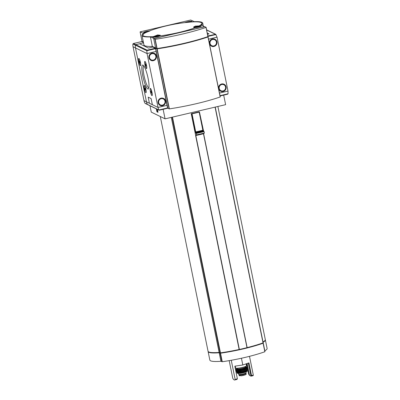 <?xml version="1.0" encoding="UTF-8"?>
<svg xmlns="http://www.w3.org/2000/svg" width="400" height="400" viewBox="0 0 400 400"><rect width="100%" height="100%" fill="white"/><g stroke="black" fill="none" stroke-linecap="round" stroke-linejoin="round"><path stroke-width="0.6" d="M154.06 29.315A30.065 4.51 -11.5 0 0 149.625 30.87L145.61 32.665A30.065 4.51 -11.5 0 0 153.6 36.555L157.63 34.935L160.285 35.255L159.98 35.915A30.065 4.51 -11.5 0 0 195.095 27.69L193.585 27.02L195.305 26.105L199.11 25.9A30.065 4.51 -11.5 0 0 201.1 22.55A30.065 4.51 -11.5 0 0 191.12 22.01L184.42 22.665A161.91 161.91 0 0 0 154.06 29.315M246.14 374.285L245.19 374.875L241.72 375.685L239.165 375.58M245.605 373.215A3.45 0.515 168.5 0 1 245.66 373.235L245.955 373.38A3.45 0.515 168.5 0 1 246.04 373.465A3.45 0.515 168.5 0 1 243.09 374.59A3.45 0.515 168.5 0 1 239.365 374.925L239.065 374.78A3.45 0.515 168.5 0 1 238.98 374.695A3.45 0.515 168.5 0 1 239.14 374.485M246.005 371.835L246.195 372.765A3.87 0.58 168.5 0 1 242.515 374.105A3.87 0.58 168.5 0 1 238.605 374.305L238.415 373.38M229.185 360.64L232.79 378.37A15.485 2.94 -103.2 0 0 234.66 380A15.485 2.94 -103.2 0 0 235.18 379.535L231.26 360.275M235.18 379.535L237.36 378.685L234.815 366.18L242.81 364.98L241.44 358.24M242.81 364.98L248.945 362.87L251.49 375.375L253.345 375.28L249.495 356.335M251.49 375.375A15.485 2.94 76.8 0 1 250.98 376.15L252.83 375.745A15.485 2.94 -103.2 0 0 253.345 375.28M246.49 363.715L248.575 373.955A15.485 2.94 76.8 0 0 249.545 375.45L247.115 363.5M234.66 380L236.85 379.455A15.485 2.94 -103.2 0 0 237.36 378.685M249.545 375.45L250.98 376.15L248.325 363.085M203.625 133.715L204.36 133.035A47.375 7.105 -11.5 0 1 196.485 134.875L195.75 135.555A42.94 6.44 -11.5 0 0 203.625 133.715L247.135 347.61A40.83 6.12 -11.5 0 0 263.035 342.885L215.23 107.095M171.38 117.365L219.205 352.425L220.455 352.855A40.83 6.12 -11.5 0 0 239.14 349.485L239.35 349.46A40.83 6.12 -11.5 0 0 246.995 347.67L247.135 347.61M191.23 113.695L192.04 113.82A42.45 6.365 -11.5 0 0 199.175 112.15L199.46 112.03L199.105 111.85A40.83 6.12 -11.5 0 1 191.23 113.695L195.67 135.52A40.83 6.12 -11.5 0 1 195.61 135.53L239.14 349.485M163.125 109.315L165.065 118.845L225.63 104.66L223.69 95.13M165.065 118.845L151.285 112.135L149.99 105.765M152.345 46.395L150.42 36.915L154.05 38.54L204.455 26.735L201.225 25.02A30.975 4.645 168.5 0 0 202.715 23.105A30.975 4.645 168.5 0 0 194.305 21.645L190.67 20.025L140.27 31.83L143.495 33.545A30.975 4.645 168.5 0 0 142.01 35.455L143.935 44.935A30.975 4.645 168.5 0 0 152.345 46.395L155.855 48.04M140.115 31.9L142.035 41.375L143.34 42.01M157.415 109.38L158.015 112.34L156.945 111.82L156.34 108.86M209.025 33.9L207.29 33.055L209.025 33.9L207.53 34.25L209.025 33.9M142.095 41.405L143.385 42.215M143.51 42.84L135.795 44.645A0.565 0.545 116 0 0 135.36 45.145A9.15 8.88 116 0 0 135.495 47.93L146.455 101.81A9.15 8.88 116 0 0 147.415 104.405A0.565 0.545 116 0 0 147.65 104.625A0.565 0.545 -64 0 1 147.415 104.405A9.15 8.88 -64 0 1 146.455 101.81L135.495 47.93A9.15 8.88 -64 0 1 135.36 45.145A0.565 0.545 -64 0 1 135.795 44.645L143.51 42.84M167.53 108.285L159.29 110.215L167.53 108.285L167.555 107.955A9.15 1.735 -103.2 0 0 167.1 105.315L156.14 51.435A9.15 1.735 -103.2 0 0 155.5 48.7L155.305 48.26L152.835 47.06L148.46 48.085L139.58 43.76L148.46 48.085L153.17 46.98L155.96 48.095L155.635 48.24L167.845 108.26L169.36 108.88A52.795 7.915 -11.5 0 0 220.17 96.98L208.065 36.91L207.665 36.695M167.565 108.065L155.62 48.175M167.83 108.19L167.555 108.255M141.895 41.735L141.84 41.465M153.17 46.98L153.225 47.25M157.97 112.125L156.945 111.82M157.27 109.31L157.62 111.03L157.35 111.095L157.565 111.81L157.26 111.665L156.8 109.085M156.955 109.155L157.35 111.095M157.695 111.065L157.835 111.75L157.565 111.81M157.215 111.755L156.655 109.01M150.42 36.915A30.975 4.645 168.5 0 1 142.01 35.455M149.625 30.87A3.87 0.58 -11.5 0 0 145.555 31.61A3.87 0.58 -11.5 0 0 143.45 32.58A3.87 0.58 -11.5 0 0 145.61 32.665M191.12 22.01A3.87 0.58 -11.5 0 0 191.96 21.45A3.87 0.58 -11.5 0 0 189.005 21.48A3.87 0.58 -11.5 0 0 184.79 22.625M195.095 27.69A3.87 0.58 -11.5 0 0 198.32 27.165A3.87 0.58 -11.5 0 0 201.27 25.985A3.87 0.58 -11.5 0 0 199.11 25.9M153.6 36.555A3.87 0.58 -11.5 0 0 152.76 37.115A3.87 0.58 -11.5 0 0 157.395 36.75A3.87 0.58 -11.5 0 0 159.98 35.915M195.575 132.45L195.73 132.525A45.97 6.89 -11.5 0 0 203.605 130.68L203.45 130.605A45.265 6.785 -11.5 0 1 195.575 132.45L195.255 131.935L195.715 131.895A42.45 6.365 -11.5 0 0 202.85 130.225L203.14 130.1L199.455 112.04M195.495 132.05A45.265 6.785 -11.5 0 0 203.37 130.21L199.45 112.02M203.45 130.605L203.37 130.21M195.73 132.525L195.81 132.92A45.97 6.89 -11.5 0 0 203.685 131.075L203.605 130.68M195.81 132.92L195.965 132.995A46.67 7 -11.5 0 0 203.835 131.15L203.685 131.075M195.965 132.995L196.045 133.39A46.67 7 -11.5 0 0 203.92 131.545L203.835 131.15M196.045 133.39L196.2 133.465A47.375 7.105 -11.5 0 0 204.07 131.62L203.92 131.545M204.36 133.035L204.07 131.62M196.485 134.875L196.2 133.465M160.295 116.525L208.05 351.225A29.215 4.38 -11.5 0 0 219.13 352.42L219.205 352.425M263.015 341.925A29.215 4.38 -11.5 0 0 265.305 339.575L217.88 106.475M208.74 351.935A28.86 4.33 -11.5 0 0 219.505 352.67L220.645 353.125A40.48 6.07 -11.5 0 0 262.855 343.235L262.86 342.95M263.06 342.14A28.86 4.33 -11.5 0 0 264.945 340.5M208.105 351.39A29.215 4.38 -11.5 0 0 208.115 351.565A29.215 4.38 -11.5 0 0 219.2 352.76L220.525 353.195A40.83 6.12 -11.5 0 0 263.105 343.225L262.88 342.94L262.915 343.2M263.085 342.265A29.215 4.38 -11.5 0 0 265.375 339.92A29.215 4.38 -11.5 0 0 265.315 339.75M264.82 350.79A29.215 4.38 -11.5 0 0 267.105 348.445L265.375 339.92M219.275 352.765L221.01 361.29L222.26 361.725A40.83 6.12 -11.5 0 0 264.84 351.75L263.255 343.15M221.01 361.29L220.935 361.285A29.215 4.38 -11.5 0 1 209.85 360.09L208.115 351.565M245.48 373.27L245.52 373.47A3.07 0.46 168.5 0 1 244.095 374.165L242.185 374.61A3.07 0.46 168.5 0 1 239.505 374.695L239.465 374.495M189.4 22.165L190.07 21.935L189.63 21.72L186.42 22.455M154.65 36.63L155.095 36.845L158.46 36.055L156.115 36.125L154.65 36.63M195.575 27.045L197.92 26.975L199.38 26.47L197.035 26.54L195.575 27.045M148.95 31.425L145.34 32.095L147.2 32.095M189.7 22.065L189.63 21.72M187.79 22.32L187.725 22.01M146.915 32.14L146.8 31.59M158.085 36.185L158.015 35.84M156.225 36.675L156.115 36.125M199.01 26.6L198.94 26.255M197.145 27.09L197.035 26.54M219.495 93.045L228.005 91.05L217.04 37.17L215.715 34.295L206.64 29.875M228.005 91.05L228.045 93.79L227.59 94.22L220.09 95.97L227.59 94.22M207.875 35.95L215.715 34.295M218.69 88.59A3.87 3.755 -64 0 1 224.085 84.24A3.87 3.755 -64 0 1 225.77 89.365A3.87 3.755 -64 0 1 218.69 88.59M209.53 43.575A3.87 3.755 -64 0 1 214.925 39.225A3.87 3.755 -64 0 1 216.61 44.35A3.87 3.755 -64 0 1 209.53 43.575M145.25 66.06A3.695 0.7 -103.2 0 0 146.66 68.505A3.695 0.7 -103.2 0 0 146.385 64.845A3.695 0.7 -103.2 0 0 145.005 61.445A3.695 0.7 -103.2 0 0 144.83 64.265M146.47 68.44A3.52 0.67 -103.2 0 0 146.315 64.86A3.52 0.67 -103.2 0 0 144.865 61.585A3.52 0.67 -103.2 0 0 144.9 64.64A3.52 0.67 -103.2 0 0 146.47 68.44L146.67 68.395A3.52 0.67 -103.2 0 0 146.715 68.375M150.745 93.065A3.695 0.7 -103.2 0 0 152.155 95.515A3.695 0.7 -103.2 0 0 151.88 91.855A3.695 0.7 -103.2 0 0 150.5 88.455A3.695 0.7 -103.2 0 0 150.325 91.275M151.965 95.45A3.52 0.67 -103.2 0 0 151.81 91.87A3.52 0.67 -103.2 0 0 150.36 88.595A3.52 0.67 -103.2 0 0 150.395 91.65A3.52 0.67 -103.2 0 0 151.965 95.45L152.165 95.405A3.52 0.67 -103.2 0 0 152.21 95.385M139.185 63.105A3.695 0.7 -103.2 0 0 140.595 65.555A3.695 0.7 -103.2 0 0 140.32 61.895A3.695 0.7 -103.2 0 0 138.94 58.495A3.695 0.7 -103.2 0 0 138.765 61.315M140.405 65.49A3.52 0.67 -103.2 0 0 140.255 61.91A3.52 0.67 -103.2 0 0 138.8 58.635A3.52 0.67 -103.2 0 0 138.835 61.69A3.52 0.67 -103.2 0 0 140.405 65.49L140.605 65.44A3.52 0.67 -103.2 0 0 140.65 65.425M139.05 58.585A3.52 0.67 -103.2 0 0 139 58.59L138.8 58.635M144.68 90.115A3.695 0.7 -103.2 0 0 146.09 92.56A3.695 0.7 -103.2 0 0 145.815 88.9A3.695 0.7 -103.2 0 0 144.435 85.5A3.695 0.7 -103.2 0 0 144.26 88.32M145.9 92.495A3.52 0.67 -103.2 0 0 145.75 88.92A3.52 0.67 -103.2 0 0 144.295 85.645A3.52 0.67 -103.2 0 0 144.33 88.7A3.52 0.67 -103.2 0 0 145.9 92.495L146.1 92.45A3.52 0.67 -103.2 0 0 146.145 92.43M144.545 85.595A3.52 0.67 -103.2 0 0 144.495 85.595L144.295 85.645M155.5 48.7L146.825 50.73L147.145 50.175L135.795 44.645L133.465 43.515L132.915 43.955L146.825 50.73L147.055 53.56L158.015 107.44L152.355 104.685L151.1 98.545L148.195 97.13L149.41 103.275L152.315 104.69L152.325 104.385L151.07 98.555L148.195 97.13M159.29 110.215L158.88 109.99L158.015 107.44L167.1 105.315M156.37 56.025A3.87 3.755 -64 0 1 150.97 60.37A3.87 3.755 -64 0 1 149.29 55.245A3.87 3.755 -64 0 1 156.37 56.025M165.525 101.04A3.87 3.755 -64 0 1 160.13 105.385A3.87 3.755 -64 0 1 158.445 100.26A3.87 3.755 -64 0 1 165.525 101.04M142.74 75.73A12.305 2.335 -103.2 0 0 148.61 88.685A12.305 2.335 -103.2 0 0 147.69 76.5A12.305 2.335 -103.2 0 0 143.1 65.175A12.305 2.335 -103.2 0 0 142.74 75.73M143.8 65.9A11.22 2.13 -103.2 0 0 144.015 75.605A11.22 2.13 -103.2 0 0 148.91 87.725M145.34 90.25L144.86 87.89M144.83 88.94L145.415 90.23L144.865 87.895L144.83 88.94M139.845 63.245L139.37 60.885M151.4 93.205L150.93 90.845M145.905 66.195L145.435 63.835M151.165 91.24L150.81 91.32M151.47 92.405L151.05 92.5M145.1 88.285L144.75 88.37M145.41 89.45L144.99 89.55M139.605 61.275L139.255 61.36M139.915 62.44L139.495 62.54M145.67 64.23L145.315 64.31M145.975 65.395L145.555 65.495M143.44 42.485L141.61 41.6L133.37 43.53M132.915 43.955L132.895 44.13A9.15 8.88 -64 0 0 133.045 46.74L144.005 100.62A9.15 8.88 -64 0 0 144.965 103.21A0.565 0.545 -64 0 0 144.985 103.25L145.63 103.51M155.635 48.24L157.15 48.86A52.795 7.915 -11.5 0 0 207.96 36.96L220.28 96.915M153.695 38.695L155.565 47.9L157.08 48.52A52.795 7.915 -11.5 0 0 207.89 36.62L206.12 27.34L204.835 26.715L153.695 38.695L155.21 39.31A52.795 7.915 -11.5 0 0 206.02 27.41L208 36.555M155.97 48.165L157.455 48.765A52.795 7.915 -11.5 0 0 207.59 37.025L207.64 36.705L207.7 36.96M239.545 375.83L239.365 374.925M239.25 375.685L239.065 374.78M215.07 107.135L263.035 342.885M172.49 117.105L220.515 353.125M195.255 131.935L191.58 113.86M171.31 117.38L219.13 352.42M172.16 117.18L220.11 352.865M195.715 131.895L192.04 113.82M202.85 130.225L199.175 112.15M262.8 342.97L262.855 343.235M220.585 352.84L220.645 353.125M220.18 353.205L221.915 361.73M220.525 353.195L222.26 361.725M219.2 352.76L220.935 361.285M263.105 343.225L264.84 351.75M195.825 135.54L239.35 349.46M203.47 133.75L246.995 347.67M246.105 363.85L246.495 365.775A5.56 0.835 168.5 0 1 241.215 367.705A5.56 0.835 168.5 0 1 235.595 367.995L235.215 366.12M246.385 366A5.42 0.815 168.5 0 1 241.235 367.82A5.42 0.815 168.5 0 1 235.785 368.155M245.185 366.735L245.285 367.23A4.085 0.61 168.5 0 1 241.405 368.645A4.085 0.61 168.5 0 1 237.28 368.86L237.18 368.365M245.28 367.275A4.365 0.655 168.5 0 1 241.47 368.96A4.365 0.655 168.5 0 1 237.3 368.9M235.915 369.565A5.56 0.835 168.5 0 0 241.53 369.27A5.56 0.835 168.5 0 0 246.815 367.35L245.23 366.975A5.42 0.815 168.5 0 1 245.125 368.145A5.42 0.815 168.5 0 1 237.785 369.64A5.42 0.815 168.5 0 1 237.23 368.61L236.04 369.24L236.06 370.18A5.545 0.83 168.5 0 0 241.655 369.885A5.545 0.83 168.5 0 0 246.925 367.97L246.925 367.97C247.315 367.985 246.575 368.87 241.7 369.935C234.445 371.025 236.54 370.16 236.06 370.18M246.85 368.15A5.475 0.82 168.5 0 1 241.67 369.94A5.475 0.82 168.5 0 1 236.2 370.315M245.38 368.945A4.155 0.625 168.5 0 1 241.7 370.085A4.155 0.625 168.5 0 1 237.865 370.475M237.535 370.49A4.295 0.645 168.5 0 0 241.77 370.45A4.295 0.645 168.5 0 0 245.685 368.83L245.685 368.855A4.155 0.625 168.5 0 1 241.74 370.29A4.155 0.625 168.5 0 1 237.545 370.51L237.545 370.525M246.41 368.505A5.415 0.81 168.5 0 1 241.805 370.615A5.415 0.81 168.5 0 1 236.745 370.47M246.915 368.67A5.485 0.825 168.5 0 1 247.035 368.81A5.485 0.825 168.5 0 1 241.825 370.7A5.485 0.825 168.5 0 1 236.285 371A5.485 0.825 168.5 0 1 236.345 370.82M246.415 368.505L247.035 368.81L247.1 369.515A5.405 0.81 168.5 0 1 241.96 371.37A5.405 0.81 168.5 0 1 236.505 371.67L236.275 370.95L236.735 370.47M247.01 369.69A5.335 0.8 168.5 0 1 241.97 371.42A5.335 0.8 168.5 0 1 236.65 371.8M245.855 370.38A4.015 0.6 168.5 0 1 242.04 371.77A4.015 0.6 168.5 0 1 237.99 371.98L237.985 371.955A4.155 0.625 168.5 0 0 242.075 371.93A4.155 0.625 168.5 0 0 245.85 370.36L245.855 370.395M237.235 371.945L236.805 372.47A5.27 0.79 168.5 0 0 242.125 372.175A5.27 0.79 168.5 0 0 247.135 370.37L246.53 370.055A5.2 0.78 168.5 0 1 242.105 372.085A5.2 0.78 168.5 0 1 237.245 371.945M247.135 370.37L247.13 371.03A5.14 0.77 168.5 0 1 242.245 372.785A5.14 0.77 168.5 0 1 237.065 373.08L236.805 372.47M247 371.235A5 0.75 168.5 0 1 242.265 372.87A5 0.75 168.5 0 1 237.265 373.215M245.87 371.885A3.87 0.58 168.5 0 1 242.3 373.045A3.87 0.58 168.5 0 1 238.56 373.375M242.185 374.61L242.1 374.185M242.3 374.59L242.215 374.165M244.095 374.165L244.01 373.75M243.99 374.19L243.905 373.78M245.18 374.88A4.05 0.605 168.5 0 1 244.805 374.995A4.05 0.605 168.5 0 1 241.72 375.685M245.19 374.875L243.965 375.245A2.34 0.35 168.5 0 1 241.625 375.72L240.815 375.81M190.495 22.065A3.095 0.465 -11.5 0 0 189.825 21.5A3.095 0.465 -11.5 0 0 185.445 22.555M157.23 36.67A3.095 0.465 -11.5 0 0 158.78 35.575A3.095 0.465 -11.5 0 0 153.655 36.78A3.095 0.465 -11.5 0 0 157.23 36.67M198.15 27.085A3.095 0.465 -11.5 0 0 199.705 25.995A3.095 0.465 -11.5 0 0 194.575 27.195A3.095 0.465 -11.5 0 0 198.15 27.085M149.88 31.05A3.095 0.465 -11.5 0 0 144.925 31.965A3.095 0.465 -11.5 0 0 146.195 32.46M215.28 34.215L206.67 30.025M208.53 39.165L217.04 37.17M207.97 36.41L215.99 34.535M220.025 95.67L228.045 93.79M211.475 46.16A3.87 3.755 116 0 0 216.81 41.78A3.87 3.755 116 0 0 214.865 39.195M216.395 41.965A3.31 3.21 116 0 0 211.085 40.3A3.31 3.21 116 0 0 212.215 45.855A3.31 3.21 116 0 0 216.395 41.965M220.635 91.17A3.87 3.755 116 0 0 225.97 86.795A3.87 3.755 116 0 0 224.025 84.21M225.555 86.98A3.31 3.21 116 0 0 220.245 85.315A3.31 3.21 116 0 0 221.375 90.87A3.31 3.21 116 0 0 225.555 86.98M155.305 48.26L147.145 50.175M156.14 51.435L147.055 53.56L133.045 46.74M149.375 103.235L144.005 100.62M167.555 107.955L158.88 109.99L144.965 103.21M160.07 105.355A3.87 3.755 116 0 0 165.08 103.49A3.87 3.755 116 0 0 163.46 98.395M158.66 102.645A3.31 3.21 116 0 0 163.97 104.31A3.31 3.21 116 0 0 162.84 98.76A3.31 3.21 116 0 0 158.66 102.645M150.91 60.34A3.87 3.755 116 0 0 155.92 58.475A3.87 3.755 116 0 0 154.3 53.38M149.505 57.63A3.31 3.21 116 0 0 154.815 59.295A3.31 3.21 116 0 0 153.685 53.745A3.31 3.21 116 0 0 149.505 57.63M141.625 41.6L133.465 43.515M156.915 48.865L169.13 108.885M157.15 48.86L169.36 108.88M207.96 36.96L220.17 96.98M154.975 39.32L156.85 48.525M155.21 39.31L157.08 48.52M206.02 27.41L207.89 36.62M207.59 37.025L207.53 36.745M157.455 48.765L157.4 48.47M157.22 48.77L157.165 48.505M246.22 374.35L246.04 373.465M239.16 375.58L238.98 374.695M142.035 41.375L140.105 31.895M202.715 23.105L203.31 26.03M215.24 107.095L263.19 342.79M263.26 343.13L264.995 351.655M246.495 365.775C246.615 365.84 247.105 366.505 240.79 367.91C235.51 368.795 235.395 368.07 235.595 367.995M246.815 367.35L246.925 367.97M247.1 369.515C247.97 369.62 246.285 370.25 242.035 371.41L236.505 371.67M247.13 371.03C247.91 371.165 246.315 371.77 242.34 372.86C240.315 373.32 238.63 373.455 237.285 373.265L237.065 373.08M243.965 375.245L241.625 375.72M191.635 21.775L190.88 21.45L189.13 21.58L185.39 22.56M160.085 36.05C159.58 35.825 161.22 34.96 155.005 36.235C153.25 36.885 152.645 37.295 153.19 37.45M201.01 26.465C200.505 26.24 202.145 25.375 195.93 26.65C194.17 27.305 193.565 27.71 194.11 27.87M149.92 31.03L145.695 31.7L143.875 32.75M214.805 39.165L216.825 41.795C217.94 43.835 214.12 47.93 211.415 46.13M223.965 84.18L225.98 86.81C227.1 88.85 223.275 92.945 220.575 91.145M159.075 110.19L145.215 103.44M160.005 105.325C164.27 107.805 167.865 99.81 163.395 98.365M150.85 60.315C155.11 62.79 158.71 54.795 154.24 53.35"/></g></svg>
